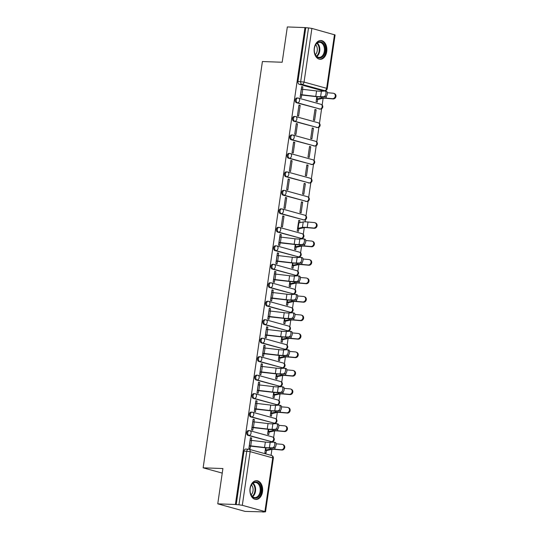<?xml version="1.0" encoding="UTF-8"?>
<svg xmlns="http://www.w3.org/2000/svg" width="539" height="539" viewBox="0 0 539 539"><rect width="100%" height="100%" fill="white"/><g stroke="black" fill="none" stroke-linecap="round" stroke-linejoin="round"><path stroke-width="0.81" d="M248.661 430.634A2.412 1.63 92.1 0 0 248.405 430.594A2.412 1.63 92.1 0 0 246.721 432.561A2.412 1.63 92.1 0 0 247.974 435.377L248.944 435.411A2.412 1.63 -87.9 0 1 247.697 432.601A2.412 1.63 -87.9 0 1 249.382 430.634A2.412 1.63 -87.9 0 1 249.638 430.674A2.412 1.752 105.5 0 1 249.934 430.715A2.412 1.752 105.5 0 1 251.066 433.107A2.412 1.752 -74.5 0 1 248.944 435.411L271.535 441.657A2.412 1.752 -74.5 0 0 273.657 439.352A2.412 1.752 -74.5 0 0 272.525 436.961A2.412 2.412 0 0 1 271.791 441.697A2.412 1.63 -87.9 0 1 271.535 441.657L247.974 435.377M251.356 412.16A2.412 1.63 92.1 0 0 251.1 412.119A2.412 1.63 92.1 0 0 249.416 414.087A2.412 1.63 92.1 0 0 250.669 416.896L251.639 416.93A2.412 1.63 -87.9 0 1 250.392 414.12A2.412 1.63 -87.9 0 1 252.077 412.153A2.412 1.63 -87.9 0 1 252.333 412.194A2.412 1.752 105.5 0 1 252.629 412.241A2.412 1.752 105.5 0 1 253.761 414.626A2.412 1.752 -74.5 0 1 251.639 416.93L274.23 423.176A2.412 1.752 -74.5 0 0 276.352 420.871A2.412 1.752 -74.5 0 0 275.22 418.486A2.412 2.412 0 0 1 274.492 423.216A2.412 1.63 -87.9 0 1 274.23 423.176L250.669 416.896M254.051 393.679A2.412 1.63 92.1 0 0 253.795 393.638A2.412 1.63 92.1 0 0 252.111 395.606A2.412 1.63 92.1 0 0 253.364 398.415L254.334 398.456A2.412 1.63 -87.9 0 1 253.087 395.639A2.412 1.63 -87.9 0 1 254.772 393.672A2.412 1.63 -87.9 0 1 255.028 393.713A2.412 1.752 105.5 0 1 255.324 393.76A2.412 1.752 105.5 0 1 256.456 396.145A2.412 1.752 -74.5 0 1 254.334 398.456L276.925 404.695A2.412 1.752 -74.5 0 0 279.047 402.39A2.412 1.752 -74.5 0 0 277.915 400.005A2.412 2.412 0 0 1 277.187 404.735A2.412 1.63 -87.9 0 1 276.925 404.695L253.364 398.415M256.746 375.198A2.412 1.63 92.1 0 0 256.49 375.157A2.412 1.63 92.1 0 0 254.806 377.132A2.412 1.63 92.1 0 0 256.059 379.941L257.036 379.975A2.412 1.63 -87.9 0 1 255.782 377.165A2.412 1.63 -87.9 0 1 257.467 375.198A2.412 1.63 -87.9 0 1 257.723 375.238A2.412 1.752 105.5 0 1 258.019 375.279A2.412 1.752 105.5 0 1 259.151 377.671A2.412 1.752 -74.5 0 1 257.036 379.975L279.62 386.22A2.412 1.752 -74.5 0 0 281.742 383.916A2.412 1.752 -74.5 0 0 280.61 381.524A2.412 2.412 0 0 1 279.882 386.261A2.412 1.63 -87.9 0 1 279.62 386.22L256.059 379.941M259.448 356.724A2.412 1.63 92.1 0 0 259.185 356.683A2.412 1.63 92.1 0 0 257.501 358.651A2.412 1.63 92.1 0 0 258.754 361.46L259.731 361.494A2.412 1.63 -87.9 0 1 258.477 358.684A2.412 1.63 -87.9 0 1 260.162 356.717A2.412 1.63 -87.9 0 1 260.418 356.757A2.412 1.752 105.5 0 1 260.714 356.805A2.412 1.752 105.5 0 1 261.846 359.19A2.412 1.752 -74.5 0 1 259.731 361.494L282.321 367.739A2.412 1.752 -74.5 0 0 284.437 365.435A2.412 1.752 -74.5 0 0 283.305 363.05A2.412 2.412 0 0 1 282.577 367.78A2.412 1.63 -87.9 0 1 282.321 367.739L258.754 361.46M262.143 338.243A2.412 1.63 92.1 0 0 261.88 338.202A2.412 1.63 92.1 0 0 260.196 340.17A2.412 1.63 92.1 0 0 261.449 342.979L262.426 343.02A2.412 1.63 -87.9 0 1 261.172 340.203A2.412 1.63 -87.9 0 1 262.857 338.236A2.412 1.63 -87.9 0 1 263.113 338.276A2.412 1.752 105.5 0 1 263.409 338.324A2.412 1.752 105.5 0 1 264.541 340.715A2.412 1.752 -74.5 0 1 262.426 343.02L285.016 349.259A2.412 1.752 -74.5 0 0 287.132 346.954A2.412 1.752 -74.5 0 0 286 344.569A2.412 2.412 0 0 1 285.272 349.299A2.412 1.63 -87.9 0 1 285.016 349.259L261.449 342.979M264.838 319.762A2.412 1.63 92.1 0 0 264.575 319.728A2.412 1.63 92.1 0 0 262.897 321.695A2.412 1.63 92.1 0 0 264.144 324.505L265.121 324.539A2.412 1.63 -87.9 0 1 263.867 321.729A2.412 1.63 -87.9 0 1 265.552 319.762A2.412 1.63 -87.9 0 1 265.815 319.802A2.412 1.752 105.5 0 1 266.111 319.843A2.412 1.752 105.5 0 1 267.236 322.234A2.412 1.752 -74.5 0 1 265.121 324.539L287.711 330.784A2.412 1.752 -74.5 0 0 289.827 328.48A2.412 1.752 -74.5 0 0 288.695 326.088A2.412 2.412 0 0 1 287.967 330.825A2.412 1.63 -87.9 0 1 287.711 330.784L264.144 324.505M267.533 301.288A2.412 1.63 92.1 0 0 267.277 301.247A2.412 1.63 92.1 0 0 265.592 303.214A2.412 1.63 92.1 0 0 266.839 306.024L267.816 306.058A2.412 1.63 -87.9 0 1 266.562 303.248A2.412 1.63 -87.9 0 1 268.247 301.281A2.412 1.63 -87.9 0 1 268.51 301.321A2.412 1.752 105.5 0 1 268.806 301.368A2.412 1.752 105.5 0 1 269.931 303.753A2.412 1.752 -74.5 0 1 267.816 306.058L290.406 312.303A2.412 1.752 -74.5 0 0 292.522 309.999A2.412 1.752 -74.5 0 0 291.397 307.614A2.412 2.412 0 0 1 290.662 312.344A2.412 1.63 -87.9 0 1 290.406 312.303L266.839 306.024M270.228 282.807A2.412 1.63 92.1 0 0 269.972 282.766A2.412 1.63 92.1 0 0 268.287 284.733A2.412 1.63 92.1 0 0 269.534 287.543L270.511 287.583A2.412 1.63 -87.9 0 1 269.257 284.774A2.412 1.63 -87.9 0 1 270.942 282.8A2.412 1.63 -87.9 0 1 271.205 282.84A2.412 1.752 105.5 0 1 271.501 282.887A2.412 1.752 105.5 0 1 272.633 285.279A2.412 1.752 -74.5 0 1 270.511 287.583L293.101 293.829A2.412 1.752 -74.5 0 0 295.217 291.518A2.412 1.752 -74.5 0 0 294.092 289.133A2.412 2.412 0 0 1 293.357 293.863A2.412 1.63 -87.9 0 1 293.101 293.829L269.534 287.543M272.923 264.326A2.412 1.63 92.1 0 0 272.667 264.292A2.412 1.63 92.1 0 0 270.982 266.259A2.412 1.63 92.1 0 0 272.235 269.069L273.206 269.102A2.412 1.63 -87.9 0 1 271.959 266.293A2.412 1.63 -87.9 0 1 273.644 264.326A2.412 1.63 -87.9 0 1 273.9 264.366A2.412 1.752 105.5 0 1 274.196 264.413A2.412 1.752 105.5 0 1 275.328 266.798A2.412 1.752 -74.5 0 1 273.206 269.102L295.796 275.348A2.412 1.752 -74.5 0 0 297.919 273.044A2.412 1.752 -74.5 0 0 296.787 270.652A2.412 2.412 0 0 1 296.052 275.389A2.412 1.63 -87.9 0 1 295.796 275.348L272.235 269.069M275.618 245.851A2.412 1.63 92.1 0 0 275.362 245.811A2.412 1.63 92.1 0 0 273.677 247.778A2.412 1.63 92.1 0 0 274.93 250.588L275.901 250.622A2.412 1.63 -87.9 0 1 274.654 247.812A2.412 1.63 -87.9 0 1 276.339 245.845A2.412 1.63 -87.9 0 1 276.595 245.885A2.412 1.752 105.5 0 1 276.891 245.932A2.412 1.752 105.5 0 1 278.023 248.317A2.412 1.752 -74.5 0 1 275.901 250.622L298.491 256.867A2.412 1.752 -74.5 0 0 300.614 254.563A2.412 1.752 -74.5 0 0 299.482 252.178A2.412 2.412 0 0 1 298.754 256.908A2.412 1.63 -87.9 0 1 298.491 256.867L274.93 250.588M278.313 227.37A2.412 1.63 92.1 0 0 278.057 227.33A2.412 1.63 92.1 0 0 276.372 229.297A2.412 1.63 92.1 0 0 277.625 232.107L278.596 232.147A2.412 1.63 -87.9 0 1 277.349 229.338A2.412 1.63 -87.9 0 1 279.034 227.37A2.412 1.63 -87.9 0 1 279.29 227.404A2.412 1.752 105.5 0 1 279.586 227.451A2.412 1.752 105.5 0 1 280.718 229.843A2.412 1.752 -74.5 0 1 278.596 232.147L301.186 238.393A2.412 1.752 -74.5 0 0 303.309 236.089A2.412 1.752 -74.5 0 0 302.177 233.697A2.412 2.412 0 0 1 301.449 238.433A2.412 1.63 -87.9 0 1 301.186 238.393L277.625 232.107M281.008 208.896A2.412 1.63 92.1 0 0 280.752 208.856A2.412 1.63 92.1 0 0 279.067 210.823A2.412 1.63 92.1 0 0 280.32 213.633L281.297 213.666A2.412 1.63 -87.9 0 1 280.044 210.857A2.412 1.63 -87.9 0 1 281.729 208.889A2.412 1.63 -87.9 0 1 281.985 208.93A2.412 1.752 105.5 0 1 282.281 208.977A2.412 1.752 105.5 0 1 283.413 211.362A2.412 1.752 -74.5 0 1 281.297 213.666L303.881 219.912A2.412 1.752 -74.5 0 0 306.004 217.608A2.412 1.752 -74.5 0 0 304.872 215.216A2.412 2.412 0 0 1 304.144 219.952A2.412 1.63 -87.9 0 1 303.881 219.912L280.32 213.633M283.709 190.415A2.412 1.63 92.1 0 0 283.447 190.375A2.412 1.63 92.1 0 0 281.762 192.342A2.412 1.63 92.1 0 0 283.015 195.152L283.992 195.185A2.412 1.63 -87.9 0 1 282.739 192.376A2.412 1.63 -87.9 0 1 284.424 190.408A2.412 1.63 -87.9 0 1 284.68 190.449A2.412 1.752 105.5 0 1 284.976 190.496A2.412 1.752 105.5 0 1 286.108 192.881A2.412 1.752 -74.5 0 1 283.992 195.185L306.583 201.431A2.412 1.752 -74.5 0 0 308.699 199.127A2.412 1.752 -74.5 0 0 307.567 196.742A2.412 2.412 0 0 1 306.839 201.471A2.412 1.63 -87.9 0 1 306.583 201.431L283.015 195.152M286.404 171.934A2.412 1.63 92.1 0 0 286.142 171.894A2.412 1.63 92.1 0 0 284.457 173.861A2.412 1.63 92.1 0 0 285.71 176.671L286.687 176.711A2.412 1.63 -87.9 0 1 285.434 173.902A2.412 1.63 -87.9 0 1 287.119 171.934A2.412 1.63 -87.9 0 1 287.375 171.968A2.412 1.752 105.5 0 1 287.671 172.015A2.412 1.752 105.5 0 1 288.803 174.407A2.412 1.752 -74.5 0 1 286.687 176.711L309.278 182.957A2.412 1.752 -74.5 0 0 311.394 180.653A2.412 1.752 -74.5 0 0 310.262 178.261A2.412 2.412 0 0 1 309.534 182.997A2.412 1.63 -87.9 0 1 309.278 182.957L285.71 176.671M289.099 153.46A2.412 1.63 92.1 0 0 288.837 153.42A2.412 1.63 92.1 0 0 287.159 155.387A2.412 1.63 92.1 0 0 288.405 158.196L289.382 158.23A2.412 1.63 -87.9 0 1 288.129 155.421A2.412 1.63 -87.9 0 1 289.814 153.453A2.412 1.63 -87.9 0 1 290.076 153.494A2.412 1.752 105.5 0 1 290.373 153.541A2.412 1.752 105.5 0 1 291.498 155.926A2.412 1.752 -74.5 0 1 289.382 158.23L311.973 164.476A2.412 1.752 -74.5 0 0 314.089 162.172A2.412 1.752 -74.5 0 0 312.957 159.78A2.412 2.412 0 0 1 312.229 164.516A2.412 1.63 -87.9 0 1 311.973 164.476L288.405 158.196M291.794 134.979A2.412 1.63 92.1 0 0 291.538 134.939A2.412 1.63 92.1 0 0 289.854 136.906A2.412 1.63 92.1 0 0 291.1 139.716L292.077 139.749A2.412 1.63 -87.9 0 1 290.824 136.94A2.412 1.63 -87.9 0 1 292.509 134.972A2.412 1.63 -87.9 0 1 292.771 135.013A2.412 1.752 105.5 0 1 293.068 135.06A2.412 1.752 105.5 0 1 294.193 137.445A2.412 1.752 -74.5 0 1 292.077 139.749L314.668 145.995A2.412 1.752 -74.5 0 0 316.784 143.691A2.412 1.752 -74.5 0 0 315.659 141.306A2.412 2.412 0 0 1 314.924 146.035A2.412 1.63 -87.9 0 1 314.668 145.995L291.1 139.716M294.489 116.498A2.412 1.63 92.1 0 0 294.233 116.458A2.412 1.63 92.1 0 0 292.549 118.425A2.412 1.63 92.1 0 0 293.795 121.241L294.772 121.275A2.412 1.63 -87.9 0 1 293.519 118.465A2.412 1.63 -87.9 0 1 295.204 116.498A2.412 1.63 -87.9 0 1 295.466 116.539A2.412 1.752 105.5 0 1 295.763 116.579A2.412 1.752 105.5 0 1 296.895 118.971A2.412 1.752 -74.5 0 1 294.772 121.275L317.363 127.521A2.412 1.752 -74.5 0 0 319.479 125.216A2.412 1.752 -74.5 0 0 318.354 122.825A2.412 2.412 0 0 1 317.619 127.561A2.412 1.63 -87.9 0 1 317.363 127.521L293.795 121.241M297.184 98.024A2.412 1.63 92.1 0 0 296.928 97.983A2.412 1.63 92.1 0 0 295.244 99.951A2.412 1.63 92.1 0 0 296.497 102.76L297.467 102.794A2.412 1.63 -87.9 0 1 296.221 99.984A2.412 1.63 -87.9 0 1 297.905 98.017A2.412 1.63 -87.9 0 1 298.161 98.058A2.412 1.752 105.5 0 1 298.458 98.105A2.412 1.752 105.5 0 1 299.59 100.49A2.412 1.752 -74.5 0 1 297.467 102.794L320.058 109.04A2.412 1.752 -74.5 0 0 322.181 106.735A2.412 1.752 -74.5 0 0 321.049 104.35A2.412 2.412 0 0 1 320.314 109.08A2.412 1.63 -87.9 0 1 320.058 109.04L296.497 102.76M326.728 51.623A9.399 6.367 92.1 0 0 320.84 40.506A9.399 6.367 92.1 0 0 314.277 48.18A9.399 6.367 92.1 0 0 320.159 59.297A9.399 6.367 92.1 0 0 326.728 51.623M262.513 491.79A9.399 6.367 92.1 0 0 256.631 480.673A9.399 6.367 92.1 0 0 250.062 488.347A9.399 6.367 92.1 0 0 255.944 499.464A9.399 6.367 92.1 0 0 262.513 491.79M217.756 503.837L222.91 468.539L203.142 467.825L262.412 61.534L282.18 62.248L287.327 26.95L304.966 27.59L235.395 504.484L217.756 503.837L245.137 511.41L262.803 511.861M271.05 455.354L271.919 449.371M272.97 442.169L273.091 441.374M273.637 437.628L274.614 430.897M275.665 423.688L275.786 422.893M276.332 419.153L277.315 412.416M278.367 405.207L278.481 404.418M279.027 400.672L280.01 393.935M281.062 386.732L281.176 385.937M281.722 382.191L282.705 375.461M283.757 368.252L283.871 367.457M284.417 363.717L285.401 356.98M286.452 349.777L286.566 348.982M287.112 345.236L288.096 338.499M289.147 331.296L289.261 330.501M289.807 326.762L290.791 320.025M291.842 312.815L291.956 312.02M292.502 308.281L293.486 301.544M294.537 294.341L294.651 293.546M295.197 289.8L296.18 283.063M297.232 275.86L297.353 275.065M297.899 271.326L298.875 264.588M299.927 257.379L300.048 256.584M300.594 252.845L301.577 246.107M302.628 238.905L302.743 238.11M303.289 234.364L304.272 227.626M305.114 221.852L305.438 219.629M305.984 215.89L308.133 201.148M308.679 197.409L310.828 182.674M311.374 178.928L313.523 164.193M314.069 160.454L316.218 145.712M316.764 141.973L318.913 127.238M319.459 123.492L321.608 108.757M322.16 105.017L323.137 98.28M324.188 91.071L324.256 90.646M262.776 512.05L265.518 511.834L264.905 511.551L242.314 505.306L238.945 504.8L246.774 451.143A2.412 1.63 -87.9 0 1 248.459 449.176A2.412 1.63 -87.9 0 1 248.715 449.216A2.412 1.752 -74.5 0 1 249.011 449.263A2.412 2.412 0 0 0 248.459 449.176L245.71 449.075A2.412 1.63 -87.9 0 0 244.026 451.042L250.143 451.648L242.314 505.306M235.395 504.484L238.945 504.8M321.776 90.525L324.525 90.626A2.412 1.63 -87.9 0 0 324.788 90.667L322.039 90.565A2.412 1.63 -87.9 0 1 321.776 90.525L299.192 84.279L301.934 84.38A2.412 1.63 -87.9 0 1 300.688 81.571L308.517 27.913L311.886 28.419L335.09 34.947L327.261 88.605L326.647 88.322L334.476 34.664M308.517 27.913L304.966 27.59M302.527 89.285L302.878 86.9L301.678 86.57L300.122 97.229L301.321 97.566L301.705 94.938M316.811 96.71L316.09 101.642L317.289 101.979L317.666 99.351M316.144 109.794L314.951 109.464L313.395 120.123L314.587 120.453L316.144 109.794L314.904 109.747M300.183 105.381L298.983 105.051L297.427 115.71L298.626 116.04L300.183 105.381L298.943 105.334M313.449 128.275L312.249 127.938L310.7 138.604L311.892 138.934L313.449 128.275L312.209 128.228M297.488 123.862L296.288 123.525L294.732 134.191L295.931 134.521L297.488 123.862L296.248 123.815M310.754 146.749L309.554 146.419L307.998 157.078L309.197 157.415L310.754 146.749L309.514 146.709M294.786 142.336L293.593 142.006L292.037 152.665L293.236 153.002L294.786 142.336L293.553 142.296M308.059 165.23L306.859 164.9L305.303 175.559L306.502 175.889L308.059 165.23L306.819 165.183M292.091 160.817L290.898 160.487L289.342 171.146L290.541 171.476L292.091 160.817L290.851 160.77M305.364 183.711L304.164 183.375L302.608 194.04L303.807 194.37L305.364 183.711L304.124 183.664M289.396 179.298L288.203 178.961L286.647 189.627L287.839 189.957L289.396 179.298L288.156 179.251M302.669 202.186L301.469 201.856L299.913 212.514L301.112 212.851L302.669 202.186L301.429 202.145M286.701 197.773L285.502 197.442L283.952 208.101L285.144 208.431L286.701 197.773L285.461 197.725M299.664 222.769L299.974 220.667L298.734 220.619M299.974 220.667L298.774 220.336L297.218 230.995L298.417 231.325L298.801 228.704M284.006 216.254L282.807 215.923L281.257 226.582L282.449 226.912L284.006 216.254L282.766 216.206M296.544 238.939L296.066 238.898M280.96 237.12L281.311 234.728L280.071 234.687M281.311 234.728L280.112 234.398L278.555 245.063L279.754 245.393L280.139 242.766M295.244 244.538L294.523 249.476L295.722 249.806L296.1 247.179M293.849 257.42L293.371 257.373M278.265 255.594L278.616 253.209L277.376 253.162M278.616 253.209L277.417 252.879L275.86 263.537L277.059 263.867L277.444 261.247M292.549 263.019L291.828 267.95L293.027 268.281L293.405 265.66M291.148 275.901L290.676 275.853M275.57 274.075L275.921 271.69L274.681 271.643M275.921 271.69L274.722 271.36L273.165 282.018L274.364 282.348L274.749 279.728M289.854 281.493L289.133 286.431L290.326 286.761L290.71 284.134M288.453 294.375L287.981 294.334M272.875 292.549L273.226 290.164L271.986 290.123M273.226 290.164L272.027 289.834L270.47 300.499L271.669 300.829L272.054 298.202M287.152 299.974L286.438 304.912L287.631 305.242L288.015 302.615M285.758 312.856L285.286 312.809M270.18 311.03L270.531 308.645L269.291 308.598M270.531 308.645L269.332 308.315L267.775 318.973L268.974 319.304L269.352 316.683M284.457 318.455L283.736 323.387L284.936 323.717L285.32 321.096M283.063 331.337L282.584 331.29M267.485 329.511L267.829 327.126L266.589 327.079M267.829 327.126L266.637 326.796L265.08 337.454L266.279 337.785L266.657 335.164M281.762 336.929L281.041 341.867L282.241 342.198L282.625 339.57M280.368 349.811L279.889 349.771M264.79 347.985L265.134 345.6L263.894 345.56M265.134 345.6L263.942 345.27L262.385 355.935L263.578 356.266L263.962 353.638M279.067 355.41L278.346 360.348L279.546 360.679L279.93 358.051M277.673 368.292L277.194 368.245M262.095 366.466L262.439 364.081L261.199 364.034M262.439 364.081L261.24 363.751L259.69 374.41L260.883 374.74L261.267 372.119M276.372 373.891L275.651 378.823L276.851 379.153L277.235 376.532M274.978 386.773L274.499 386.726M259.394 384.947L259.744 382.562L258.504 382.515M259.744 382.562L258.545 382.232L256.995 392.891L258.188 393.221L258.572 390.593M273.677 392.365L272.956 397.304L274.156 397.634L274.54 395.006M272.283 405.247L271.804 405.207M256.699 403.421L257.049 401.036L255.809 400.996M257.049 401.036L255.85 400.706L254.293 411.365L255.493 411.702L255.877 409.074M270.982 410.846L270.261 415.785L271.461 416.115L271.838 413.487M269.588 423.728L269.109 423.681M254.004 421.902L254.354 419.517L253.114 419.47M254.354 419.517L253.155 419.187L251.598 429.846L252.798 430.176L253.182 427.555M268.287 429.327L267.566 434.259L268.766 434.589L269.143 431.968M266.886 442.209L266.414 442.162M251.309 440.383L251.659 437.998L250.419 437.951M251.659 437.998L250.46 437.668L248.903 448.327L250.103 448.657L250.487 446.029M222.243 473.107L203.142 467.825M318.111 91.111L317.633 91.071M302.878 86.9L301.638 86.86M265.592 447.801L264.871 452.74L266.064 453.07L266.448 450.442M270.558 441.616A2.412 1.63 92.1 0 0 270.821 441.657L271.791 441.697M273.26 423.142A2.412 1.63 92.1 0 0 273.516 423.182L274.492 423.216M275.955 404.661A2.412 1.63 92.1 0 0 276.211 404.701L277.187 404.735M278.65 386.187A2.412 1.63 92.1 0 0 278.906 386.22L279.882 386.261M281.345 367.706A2.412 1.63 92.1 0 0 281.601 367.746L282.577 367.78M284.04 349.225A2.412 1.63 92.1 0 0 284.296 349.265L285.272 349.299M286.735 330.751A2.412 1.63 92.1 0 0 286.991 330.791L287.967 330.825M289.43 312.27A2.412 1.63 92.1 0 0 289.686 312.31L290.662 312.344M292.125 293.789A2.412 1.63 92.1 0 0 292.387 293.829L293.357 293.863M294.82 275.314A2.412 1.63 92.1 0 0 295.082 275.355L296.052 275.389M297.521 256.833A2.412 1.63 92.1 0 0 297.777 256.874L298.754 256.908M300.216 238.353A2.412 1.63 92.1 0 0 300.472 238.393L301.449 238.433M302.911 219.878A2.412 1.63 92.1 0 0 303.167 219.919L304.144 219.952M305.606 201.397A2.412 1.63 92.1 0 0 305.862 201.438L306.839 201.471M308.301 182.916A2.412 1.63 92.1 0 0 308.557 182.957L309.534 182.997M310.996 164.442A2.412 1.63 92.1 0 0 311.252 164.483L312.229 164.516M313.691 145.961A2.412 1.63 92.1 0 0 313.947 146.002L314.924 146.035M316.386 127.48A2.412 1.63 92.1 0 0 316.649 127.521L317.619 127.561M319.081 109.006A2.412 1.63 92.1 0 0 319.344 109.046L320.314 109.08M236.197 504.699L244.026 451.042M305.768 27.812L297.939 81.47A2.412 1.63 92.1 0 0 299.192 84.279M324.161 96.481A2.769 1.368 -77.9 0 0 325.927 93.86A2.769 1.368 -77.9 0 0 325.138 91.044A2.769 1.368 -77.9 0 0 324.956 91.03L321.399 91.232L320.604 96.683L325.495 96.764L321.938 96.966A9.042 1.058 8.3 0 1 316.097 96.629L300.466 94.891M326.29 91.313A2.769 1.368 102.1 0 1 326.472 91.334A2.769 1.368 102.1 0 1 327.261 94.143A2.769 1.368 102.1 0 1 325.495 96.764M300.499 94.642L300.587 94.648A3.012 0.35 8.3 0 1 301.961 94.763L315.773 96.4A7.472 0.876 -171.7 0 0 320.604 96.683M301.294 89.198L301.382 89.198A3.012 0.35 8.3 0 1 302.756 89.312L316.568 90.95A7.472 0.876 -171.7 0 0 321.399 91.232M333.83 93.382L334.483 93.638A2.769 2.479 112 0 1 333.048 98.933L332.395 98.671A2.769 2.479 -68 0 0 333.19 93.227L327.314 92.701M332.395 98.671L326.068 98.111A9.042 1.058 -171.7 0 0 321.298 98.064L316.467 99.061M316.427 99.304L317.586 99.351A3.012 0.35 -171.7 0 0 318.428 99.317L322.773 98.334A7.472 0.876 8.3 0 1 326.722 98.374L333.048 98.933M323.494 43.693A8.139 5.511 -87.9 0 1 323.872 55.16A8.139 5.511 -87.9 0 1 316.09 56.056A8.139 5.511 -87.9 0 1 314.614 52.876A8.139 5.511 -87.9 0 1 314.843 46.502A8.139 5.511 -87.9 0 1 323.494 43.693M314.581 52.755A7.533 5.1 92.1 0 0 315.921 55.578A7.533 5.1 92.1 0 0 319.075 57.383A7.533 5.1 92.1 0 0 324.06 52.552A7.533 5.1 92.1 0 0 322.78 44.137A7.533 5.1 92.1 0 0 319.62 42.332A7.533 5.1 92.1 0 0 314.803 46.623M315.686 44.771A5.929 4.016 -87.9 0 1 315.995 45.135A5.929 4.016 -87.9 0 1 315.328 54.668M319.452 59.209L319.445 59.209A9.338 6.327 92.1 0 0 319.452 59.209A9.338 6.327 92.1 0 0 325.63 53.22A9.338 6.327 92.1 0 0 324.047 42.776A9.338 6.327 92.1 0 0 320.132 40.54A9.338 6.327 92.1 0 0 320.119 40.54L320.119 40.54M259.279 483.867A8.139 5.511 -87.9 0 1 259.663 495.334A8.139 5.511 -87.9 0 1 251.875 496.224A8.139 5.511 -87.9 0 1 250.399 493.044A8.139 5.511 -87.9 0 1 250.628 486.677A8.139 5.511 -87.9 0 1 259.279 483.867M250.365 492.922A7.533 5.1 92.1 0 0 251.706 495.752A7.533 5.1 92.1 0 0 254.859 497.558A7.533 5.1 92.1 0 0 259.845 492.727A7.533 5.1 92.1 0 0 258.565 484.305A7.533 5.1 92.1 0 0 255.405 482.499A7.533 5.1 92.1 0 0 250.588 486.791M251.47 484.938A5.929 4.016 -87.9 0 1 251.78 485.302A5.929 4.016 -87.9 0 1 251.113 494.836M255.237 499.377L255.23 499.377A9.338 6.327 92.1 0 0 255.237 499.377A9.338 6.327 92.1 0 0 261.422 493.387A9.338 6.327 92.1 0 0 259.832 482.951A9.338 6.327 92.1 0 0 255.917 480.707A9.338 6.327 92.1 0 0 255.904 480.707L255.917 480.707M302.595 244.308A2.769 1.368 -77.9 0 0 304.36 241.688A2.769 1.368 -77.9 0 0 303.572 238.871A2.769 1.368 -77.9 0 0 303.39 238.858L299.832 239.06L299.037 244.511L303.929 244.591L300.371 244.8A9.042 1.058 8.3 0 1 294.53 244.457L278.899 242.718M304.724 239.148A2.769 1.368 102.1 0 1 304.906 239.161A2.769 1.368 102.1 0 1 305.694 241.971A2.769 1.368 102.1 0 1 303.929 244.591M278.933 242.476L279.02 242.476A3.012 0.35 8.3 0 1 280.395 242.59L294.206 244.228A7.472 0.876 -171.7 0 0 299.037 244.511M279.728 237.025L279.815 237.025A3.012 0.35 8.3 0 1 281.19 237.14L295.001 238.784A7.472 0.876 -171.7 0 0 299.832 239.06M299.9 262.789A2.769 1.368 -77.9 0 0 301.665 260.169A2.769 1.368 -77.9 0 0 300.877 257.352A2.769 1.368 -77.9 0 0 300.695 257.339L297.137 257.541L296.342 262.992L301.234 263.072L297.676 263.275A9.042 1.058 8.3 0 1 291.835 262.938L276.204 261.199M302.029 257.622A2.769 1.368 102.1 0 1 302.211 257.635A2.769 1.368 102.1 0 1 302.999 260.452A2.769 1.368 102.1 0 1 301.234 263.072M276.238 260.95L276.325 260.957A3.012 0.35 8.3 0 1 277.7 261.071L291.511 262.709A7.472 0.876 -171.7 0 0 296.342 262.992M277.033 255.506L277.12 255.506A3.012 0.35 8.3 0 1 278.495 255.621L292.306 257.258A7.472 0.876 -171.7 0 0 297.137 257.541M297.205 281.264A2.769 1.368 -77.9 0 0 298.97 278.643A2.769 1.368 -77.9 0 0 298.182 275.833A2.769 1.368 -77.9 0 0 298 275.813L294.442 276.022L293.647 281.466L298.539 281.553L294.981 281.756A9.042 1.058 8.3 0 1 289.14 281.412L273.509 279.68M299.327 276.103A2.769 1.368 102.1 0 1 299.516 276.116A2.769 1.368 102.1 0 1 300.304 278.933A2.769 1.368 102.1 0 1 298.539 281.553M273.542 279.431L273.623 279.431A3.012 0.35 8.3 0 1 275.005 279.546L288.816 281.19A7.472 0.876 -171.7 0 0 293.647 281.466M274.338 273.98L274.418 273.987A3.012 0.35 8.3 0 1 275.8 274.102L289.611 275.739A7.472 0.876 -171.7 0 0 294.442 276.022M294.503 299.745A2.769 1.368 -77.9 0 0 296.275 297.124A2.769 1.368 -77.9 0 0 295.487 294.307A2.769 1.368 -77.9 0 0 295.298 294.294L291.747 294.496L290.952 299.947L295.837 300.028L292.286 300.236A9.042 1.058 8.3 0 1 286.438 299.893L270.814 298.155M296.632 294.584A2.769 1.368 102.1 0 1 296.821 294.597A2.769 1.368 102.1 0 1 297.609 297.407A2.769 1.368 102.1 0 1 295.837 300.028M270.847 297.912L270.928 297.912A3.012 0.35 8.3 0 1 272.31 298.027L286.121 299.664A7.472 0.876 -171.7 0 0 290.952 299.947M271.643 292.461L271.723 292.461A3.012 0.35 8.3 0 1 273.105 292.576L286.916 294.22A7.472 0.876 -171.7 0 0 291.747 294.496M291.808 318.219A2.769 1.368 -77.9 0 0 293.58 315.598A2.769 1.368 -77.9 0 0 292.792 312.788A2.769 1.368 -77.9 0 0 292.603 312.775L289.052 312.977L288.257 318.428L293.142 318.509L289.591 318.711A9.042 1.058 8.3 0 1 283.743 318.374L268.119 316.636M293.937 313.058A2.769 1.368 102.1 0 1 294.126 313.071A2.769 1.368 102.1 0 1 294.914 315.888A2.769 1.368 102.1 0 1 293.142 318.509M268.152 316.386L268.233 316.393A3.012 0.35 8.3 0 1 269.615 316.508L283.426 318.145A7.472 0.876 -171.7 0 0 288.257 318.428M268.948 310.942L269.028 310.942A3.012 0.35 8.3 0 1 270.41 311.057L284.221 312.694A7.472 0.876 -171.7 0 0 289.052 312.977M289.113 336.7A2.769 1.368 -77.9 0 0 290.885 334.079A2.769 1.368 -77.9 0 0 290.097 331.263A2.769 1.368 -77.9 0 0 289.908 331.249L286.357 331.458L285.562 336.902L290.447 336.99L286.889 337.192A9.042 1.058 8.3 0 1 281.048 336.848L265.417 335.117M291.242 331.539A2.769 1.368 102.1 0 1 291.431 331.552A2.769 1.368 102.1 0 1 292.219 334.369A2.769 1.368 102.1 0 1 290.447 336.99M265.457 334.867L265.538 334.867A3.012 0.35 8.3 0 1 266.92 334.982L280.731 336.626A7.472 0.876 -171.7 0 0 285.562 336.902M266.253 329.417L266.333 329.423A3.012 0.35 8.3 0 1 267.715 329.538L281.526 331.175A7.472 0.876 -171.7 0 0 286.357 331.458M286.418 355.181A2.769 1.368 -77.9 0 0 288.19 352.56A2.769 1.368 -77.9 0 0 287.402 349.744A2.769 1.368 -77.9 0 0 287.213 349.73L283.655 349.932L282.86 355.383L287.752 355.464L284.194 355.666A9.042 1.058 8.3 0 1 278.353 355.329L262.722 353.591M288.547 350.02A2.769 1.368 102.1 0 1 288.729 350.033A2.769 1.368 102.1 0 1 289.524 352.843A2.769 1.368 102.1 0 1 287.752 355.464M262.762 353.348L262.843 353.348A3.012 0.35 8.3 0 1 264.225 353.463L278.036 355.1A7.472 0.876 -171.7 0 0 282.86 355.383M263.558 347.898L263.638 347.898A3.012 0.35 8.3 0 1 265.02 348.012L278.831 349.649A7.472 0.876 -171.7 0 0 283.655 349.932M283.723 373.655A2.769 1.368 -77.9 0 0 285.495 371.034A2.769 1.368 -77.9 0 0 284.7 368.225A2.769 1.368 -77.9 0 0 284.518 368.211L280.96 368.413L280.165 373.864L285.057 373.945L281.499 374.147A9.042 1.058 8.3 0 1 275.658 373.81L260.027 372.072M285.852 368.494A2.769 1.368 102.1 0 1 286.034 368.508A2.769 1.368 102.1 0 1 286.822 371.324A2.769 1.368 102.1 0 1 285.057 373.945M260.067 371.822L260.148 371.829A3.012 0.35 8.3 0 1 261.53 371.944L275.335 373.581A7.472 0.876 -171.7 0 0 280.165 373.864M260.863 366.379L260.943 366.379A3.012 0.35 8.3 0 1 262.325 366.493L276.13 368.13A7.472 0.876 -171.7 0 0 280.96 368.413M281.028 392.136A2.769 1.368 -77.9 0 0 282.793 389.515A2.769 1.368 -77.9 0 0 282.005 386.699A2.769 1.368 -77.9 0 0 281.823 386.685L278.265 386.894L277.47 392.338L282.362 392.426L278.804 392.628A9.042 1.058 8.3 0 1 272.963 392.284L257.332 390.553M283.157 386.975A2.769 1.368 102.1 0 1 283.339 386.989A2.769 1.368 102.1 0 1 284.127 389.805A2.769 1.368 102.1 0 1 282.362 392.426M257.373 390.303L257.453 390.303A3.012 0.35 8.3 0 1 258.828 390.418L272.64 392.055A7.472 0.876 -171.7 0 0 277.47 392.338M258.168 384.853L258.248 384.859A3.012 0.35 8.3 0 1 259.623 384.974L273.435 386.611A7.472 0.876 -171.7 0 0 278.265 386.894M314.965 222.728L315.611 222.991A2.769 2.479 112 0 1 314.176 228.287L313.53 228.024A2.769 2.479 -68 0 0 314.325 222.573L307.998 222.014A9.042 1.058 -171.7 0 0 303.221 221.967L298.39 222.957M313.53 228.024L307.203 227.465A9.042 1.058 -171.7 0 0 302.426 227.418L297.595 228.408M297.562 228.657L298.714 228.698A3.012 0.35 -171.7 0 0 299.556 228.664L303.902 227.687A7.472 0.876 8.3 0 1 307.85 227.721L314.176 228.287M312.263 241.209L312.916 241.472A2.769 2.479 112 0 1 311.481 246.761L310.835 246.505A2.769 2.479 -68 0 0 311.63 241.054L305.748 240.529M310.835 246.505L304.508 245.939A9.042 1.058 -171.7 0 0 299.731 245.899L294.9 246.889M294.867 247.138L296.019 247.179A3.012 0.35 -171.7 0 0 296.861 247.145L301.207 246.161A7.472 0.876 8.3 0 1 305.155 246.202L311.481 246.761M309.568 259.683L310.221 259.946A2.769 2.479 112 0 1 308.786 265.242L308.133 264.979A2.769 2.479 -68 0 0 308.928 259.535L303.053 259.01M308.133 264.979L301.806 264.42A9.042 1.058 -171.7 0 0 297.036 264.373L292.205 265.363M292.165 265.612L293.324 265.653A3.012 0.35 -171.7 0 0 294.166 265.619L298.512 264.642A7.472 0.876 8.3 0 1 302.46 264.683L308.786 265.242M306.873 278.164L307.52 278.427A2.769 2.479 112 0 1 306.091 283.723L305.438 283.46A2.769 2.479 -68 0 0 306.233 278.009L300.358 277.491M305.438 283.46L299.111 282.894A9.042 1.058 -171.7 0 0 294.341 282.854L289.51 283.844M289.47 284.093L290.629 284.134A3.012 0.35 -171.7 0 0 291.471 284.1L295.817 283.123A7.472 0.876 8.3 0 1 299.758 283.157L306.091 283.723M304.178 296.645L304.825 296.901A2.769 2.479 112 0 1 303.39 302.197L302.743 301.941A2.769 2.479 -68 0 0 303.538 296.49L297.663 295.965M302.743 301.941L296.416 301.375A9.042 1.058 -171.7 0 0 291.646 301.328L286.815 302.325M286.775 302.568L287.934 302.615A3.012 0.35 -171.7 0 0 288.776 302.581L293.122 301.597A7.472 0.876 8.3 0 1 297.063 301.638L303.39 302.197M301.483 315.12L302.13 315.382A2.769 2.479 112 0 1 300.695 320.678L300.048 320.415A2.769 2.479 -68 0 0 300.843 314.971L294.968 314.446M300.048 320.415L293.721 319.856A9.042 1.058 -171.7 0 0 288.951 319.809L284.114 320.799M284.08 321.049L285.239 321.089A3.012 0.35 -171.7 0 0 286.081 321.055L290.427 320.078A7.472 0.876 8.3 0 1 294.368 320.119L300.695 320.678M298.788 333.601L299.435 333.863A2.769 2.479 112 0 1 298 339.159L297.353 338.896A2.769 2.479 -68 0 0 298.148 333.446L292.273 332.927M297.353 338.896L291.026 338.33A9.042 1.058 -171.7 0 0 286.256 338.29L281.419 339.28M281.385 339.53L282.544 339.57A3.012 0.35 -171.7 0 0 283.386 339.536L287.732 338.559A7.472 0.876 8.3 0 1 291.673 338.593L298 339.159M296.093 352.082L296.74 352.338A2.769 2.479 112 0 1 295.305 357.633L294.658 357.377A2.769 2.479 -68 0 0 295.453 351.927L289.578 351.401M294.658 357.377L288.331 356.811A9.042 1.058 -171.7 0 0 283.554 356.764L278.724 357.761M278.69 358.004L279.849 358.051A3.012 0.35 -171.7 0 0 280.684 358.017L285.03 357.034A7.472 0.876 8.3 0 1 288.978 357.074L295.305 357.633M293.398 370.556L294.045 370.819A2.769 2.479 112 0 1 292.61 376.114L291.963 375.851A2.769 2.479 -68 0 0 292.758 370.408L286.876 369.882M291.963 375.851L285.636 375.292A9.042 1.058 -171.7 0 0 280.859 375.245L276.029 376.235M275.995 376.485L277.147 376.525A3.012 0.35 -171.7 0 0 277.989 376.491L282.335 375.515A7.472 0.876 8.3 0 1 286.283 375.555L292.61 376.114M290.703 389.037L291.35 389.299A2.769 2.479 112 0 1 289.915 394.595L289.268 394.332A2.769 2.479 -68 0 0 290.063 388.882L284.181 388.363M289.268 394.332L282.941 393.766A9.042 1.058 -171.7 0 0 278.164 393.726L273.334 394.716M273.3 394.966L274.452 395.006A3.012 0.35 -171.7 0 0 275.294 394.972L279.64 393.996A7.472 0.876 8.3 0 1 283.588 394.029L289.915 394.595M278.333 410.617A2.769 1.368 -77.9 0 0 280.098 407.996A2.769 1.368 -77.9 0 0 279.31 405.18A2.769 1.368 -77.9 0 0 279.128 405.166L275.57 405.368L274.775 410.819L279.667 410.9L276.109 411.102A9.042 1.058 8.3 0 1 270.268 410.765L254.637 409.027M280.462 405.456A2.769 1.368 102.1 0 1 280.644 405.469A2.769 1.368 102.1 0 1 281.432 408.279A2.769 1.368 102.1 0 1 279.667 410.9M254.671 408.784L254.758 408.784A3.012 0.35 8.3 0 1 256.133 408.899L269.945 410.536A7.472 0.876 -171.7 0 0 274.775 410.819M255.466 403.334L255.553 403.334A3.012 0.35 8.3 0 1 256.928 403.448L270.74 405.085A7.472 0.876 -171.7 0 0 275.57 405.368M288.001 407.518L288.655 407.774A2.769 2.479 112 0 1 287.22 413.069L286.573 412.813A2.769 2.479 -68 0 0 287.368 407.363L281.486 406.837M286.573 412.813L280.246 412.247A9.042 1.058 -171.7 0 0 275.469 412.2L270.639 413.197M270.605 413.44L271.757 413.487A3.012 0.35 -171.7 0 0 272.599 413.453L276.945 412.47A7.472 0.876 8.3 0 1 280.893 412.51L287.22 413.069M275.638 429.091A2.769 1.368 -77.9 0 0 277.403 426.47A2.769 1.368 -77.9 0 0 276.615 423.661A2.769 1.368 -77.9 0 0 276.433 423.647L272.875 423.849L272.08 429.3L276.972 429.381L273.414 429.583A9.042 1.058 8.3 0 1 267.573 429.246L251.942 427.508M277.767 423.93A2.769 1.368 102.1 0 1 277.949 423.944A2.769 1.368 102.1 0 1 278.737 426.76A2.769 1.368 102.1 0 1 276.972 429.381M251.976 427.259L252.063 427.265A3.012 0.35 8.3 0 1 253.438 427.38L267.25 429.017A7.472 0.876 -171.7 0 0 272.08 429.3M252.771 421.808L252.858 421.815A3.012 0.35 8.3 0 1 254.233 421.929L268.045 423.566A7.472 0.876 -171.7 0 0 272.875 423.849M285.306 425.992L285.96 426.255A2.769 2.479 112 0 1 284.525 431.55L283.871 431.288A2.769 2.479 -68 0 0 284.666 425.837L278.791 425.318M283.871 431.288L277.545 430.728A9.042 1.058 -171.7 0 0 272.774 430.681L267.944 431.672M267.903 431.921L269.062 431.961A3.012 0.35 -171.7 0 0 269.904 431.928L274.25 430.951A7.472 0.876 8.3 0 1 278.198 430.984L284.525 431.55M272.943 447.572A2.769 1.368 -77.9 0 0 274.708 444.951A2.769 1.368 -77.9 0 0 273.92 442.135A2.769 1.368 -77.9 0 0 273.738 442.121L270.18 442.33L269.385 447.774L274.277 447.862L270.719 448.064A9.042 1.058 8.3 0 1 264.878 447.72L249.247 445.989M275.072 442.411A2.769 1.368 102.1 0 1 275.254 442.425A2.769 1.368 102.1 0 1 276.042 445.241A2.769 1.368 102.1 0 1 274.277 447.862M249.281 445.74L249.362 445.74A3.012 0.35 8.3 0 1 250.743 445.854L264.555 447.491A7.472 0.876 -171.7 0 0 269.385 447.774M250.076 440.289L250.157 440.296A3.012 0.35 8.3 0 1 251.538 440.41L265.35 442.047A7.472 0.876 -171.7 0 0 270.18 442.33M282.611 444.473L283.258 444.736A2.769 2.479 112 0 1 281.83 450.031L281.176 449.769A2.769 2.479 -68 0 0 281.971 444.318L276.096 443.799M281.176 449.769L274.85 449.203A9.042 1.058 -171.7 0 0 270.079 449.162L265.249 450.153M265.208 450.402L266.367 450.442A3.012 0.35 -171.7 0 0 267.209 450.409L271.555 449.432A7.472 0.876 8.3 0 1 275.496 449.465L281.83 450.031M264.905 511.551L272.734 457.894L250.143 451.648A2.412 1.752 -74.5 0 0 249.011 449.263L271.602 455.502A2.412 1.752 -74.5 0 1 272.734 457.894L273.347 458.177A2.412 2.412 0 0 0 271.602 455.502M324.525 90.626L301.934 84.38A2.412 1.752 105.5 0 0 304.057 82.076L326.647 88.322A2.412 1.752 105.5 0 1 324.525 90.626M311.886 28.419L304.057 82.076L297.939 81.47M301.382 89.198L300.587 94.648M302.756 89.312L301.961 94.763M316.568 90.95L315.773 96.4M316.548 99.061L316.892 96.717M316.952 99.048L317.289 96.757M326.068 98.111L326.344 96.259M321.298 98.064L321.453 96.986M317.282 43.059A7.533 5.1 -87.9 0 1 318.158 43.969A7.533 5.1 -87.9 0 1 316.797 56.487M316.42 56.15A7.283 4.932 92.1 0 0 317.606 44.137A7.283 4.932 92.1 0 0 316.885 43.369M253.067 483.234A7.533 5.1 -87.9 0 1 253.943 484.137A7.533 5.1 -87.9 0 1 252.582 496.655M252.205 496.318A7.283 4.932 92.1 0 0 253.397 484.312A7.283 4.932 92.1 0 0 252.67 483.537M279.815 237.025L279.02 242.476M281.19 237.14L280.395 242.59M295.001 238.784L294.206 244.228M277.12 255.506L276.325 260.957M278.495 255.621L277.7 261.071M292.306 257.258L291.511 262.709M274.418 273.987L273.623 279.431M275.8 274.102L275.005 279.546M289.611 275.739L288.816 281.19M271.723 292.461L270.928 297.912M273.105 292.576L272.31 298.027M286.916 294.22L286.121 299.664M269.028 310.942L268.233 316.393M270.41 311.057L269.615 316.508M284.221 312.694L283.426 318.145M266.333 329.423L265.538 334.867M267.715 329.538L266.92 334.982M281.526 331.175L280.731 336.626M263.638 347.898L262.843 353.348M265.02 348.012L264.225 353.463M278.831 349.649L278.036 355.1M260.943 366.379L260.148 371.829M262.325 366.493L261.53 371.944M276.13 368.13L275.335 373.581M258.248 384.859L257.453 390.303M259.623 384.974L258.828 390.418M273.435 386.611L272.64 392.055M297.676 228.415L298.471 222.964M298.08 228.395L298.875 222.944M307.203 227.465L307.998 222.014M302.426 227.418L303.221 221.967M294.981 246.889L295.325 244.544M295.385 246.875L295.722 244.585M304.508 245.939L304.778 244.086M299.731 245.899L299.886 244.814M292.286 265.37L292.63 263.025M292.69 265.35L293.027 263.066M301.806 264.42L302.083 262.567M297.036 264.373L297.191 263.295M289.591 283.844L289.935 281.506M289.995 283.831L290.326 281.547M299.111 282.894L299.381 281.041M294.341 282.854L294.496 281.776M286.896 302.325L287.24 299.98M287.3 302.312L287.631 300.021M296.416 301.375L296.686 299.522M291.646 301.328L291.801 300.25M284.201 320.806L284.538 318.461M284.605 320.786L284.936 318.502M293.721 319.856L293.991 318.003M288.951 319.809L289.106 318.731M281.506 339.28L281.843 336.942M281.91 339.267L282.241 336.983M291.026 338.33L291.296 336.477M286.256 338.29L286.411 337.205M278.811 357.761L279.148 355.417M279.215 357.748L279.546 355.457M288.331 356.811L288.601 354.958M283.554 356.764L283.716 355.686M276.109 376.242L276.453 373.898M276.514 376.222L276.851 373.938M285.636 375.292L285.906 373.439M280.859 375.245L281.021 374.167M273.414 394.716L273.758 392.379M273.819 394.703L274.156 392.419M282.941 393.766L283.211 391.914M278.164 393.726L278.326 392.641M255.553 403.334L254.758 408.784M256.928 403.448L256.133 408.899M270.74 405.085L269.945 410.536M270.719 413.197L271.063 410.853M271.124 413.184L271.461 410.893M280.246 412.247L280.516 410.395M275.469 412.2L275.624 411.122M252.858 421.815L252.063 427.265M254.233 421.929L253.438 427.38M268.045 423.566L267.25 429.017M268.024 431.678L268.368 429.334M268.429 431.658L268.766 429.374M277.545 430.728L277.821 428.876M272.774 430.681L272.929 429.603M250.157 440.296L249.362 445.74M251.538 440.41L250.743 445.854M265.35 442.047L264.555 447.491M265.329 450.153L265.673 447.815M265.734 450.139L266.064 447.855M274.85 449.203L275.119 447.35M270.079 449.162L270.234 448.077M248.405 430.594L249.382 430.634A2.412 2.412 0 0 1 249.934 430.715L272.525 436.961M251.1 412.119L252.077 412.153A2.412 2.412 0 0 1 252.629 412.241L275.22 418.486M253.795 393.638L254.772 393.672A2.412 2.412 0 0 1 255.324 393.76L277.915 400.005M256.49 375.157L257.467 375.198A2.412 2.412 0 0 1 258.019 375.279L280.61 381.524M259.185 356.683L260.162 356.717A2.412 2.412 0 0 1 260.714 356.805L283.305 363.05M261.88 338.202L262.857 338.236A2.412 2.412 0 0 1 263.409 338.324L286 344.569M264.575 319.728L265.552 319.762A2.412 2.412 0 0 1 266.111 319.843L288.695 326.088M267.277 301.247L268.247 301.281A2.412 2.412 0 0 1 268.806 301.368L291.397 307.614M269.972 282.766L270.942 282.8A2.412 2.412 0 0 1 271.501 282.887L294.092 289.133M272.667 264.292L273.644 264.326A2.412 2.412 0 0 1 274.196 264.413L296.787 270.652M275.362 245.811L276.339 245.845A2.412 2.412 0 0 1 276.891 245.932L299.482 252.178M278.057 227.33L279.034 227.37A2.412 2.412 0 0 1 279.586 227.451L302.177 233.697M280.752 208.856L281.729 208.889A2.412 2.412 0 0 1 282.281 208.977L304.872 215.216M283.447 190.375L284.424 190.408A2.412 2.412 0 0 1 284.976 190.496L307.567 196.742M286.142 171.894L287.119 171.934A2.412 2.412 0 0 1 287.671 172.015L310.262 178.261M288.837 153.42L289.814 153.453A2.412 2.412 0 0 1 290.373 153.541L312.957 159.78M291.538 134.939L292.509 134.972A2.412 2.412 0 0 1 293.068 135.06L315.659 141.306M294.233 116.458L295.204 116.498A2.412 2.412 0 0 1 295.763 116.579L318.354 122.825M296.928 97.983L297.905 98.017A2.412 2.412 0 0 1 298.458 98.105L321.049 104.35M265.518 511.834L273.347 458.177M324.788 90.667A2.412 2.412 0 0 0 327.261 88.605M325.138 91.044L326.472 91.334M303.572 238.871L304.906 239.161M300.877 257.352L302.211 257.635M298.182 275.833L299.516 276.116M295.487 294.307L296.821 294.597M292.792 312.788L294.126 313.071M290.097 331.263L291.431 331.552M287.402 349.744L288.729 350.033M284.7 368.225L286.034 368.508M282.005 386.699L283.339 386.989M279.31 405.18L280.644 405.469M276.615 423.661L277.949 423.944M273.92 442.135L275.254 442.425"/></g></svg>
